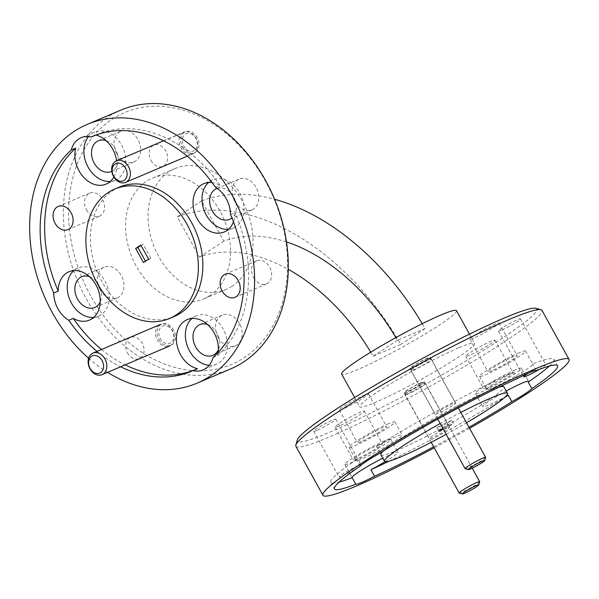 <?xml version="1.0" encoding="UTF-8"?>
<svg xmlns="http://www.w3.org/2000/svg" width="599" height="599" viewBox="0 0 599 599"><rect width="100%" height="100%" fill="white"/><g stroke="black" fill="none" stroke-linecap="round" stroke-linejoin="round"><path stroke-width="0.45" stroke-dasharray="3 2.25" d="M485.609 457.441A11.71 1.026 -28.9 0 1 482.951 459.635A11.71 1.026 -28.9 0 1 472.311 465.782A11.71 1.026 -28.9 0 1 465.183 468.718M426.166 360.209A9.367 0.824 -28.9 0 1 416.979 365.465A9.367 0.824 -28.9 0 1 411.887 367.344A9.367 0.824 -28.9 0 1 414.014 365.585A9.367 0.824 -28.9 0 1 422.527 360.673A9.367 0.824 -28.9 0 1 428.225 358.322A9.367 0.824 -28.9 0 1 426.166 360.209M413.624 368.303A11.71 1.026 151.1 0 0 410.959 370.496A11.71 1.026 151.1 0 0 410.966 370.601A11.71 1.026 151.1 0 0 417.75 367.943A11.71 1.026 151.1 0 0 428.817 361.579A11.71 1.026 151.1 0 0 431.475 359.28A11.71 1.026 151.1 0 0 431.392 359.22A11.71 1.026 151.1 0 0 424.257 362.155A11.71 1.026 151.1 0 0 413.624 368.303M170.932 342.778A9.367 7.113 67 0 1 160.405 338.742A9.367 7.113 67 0 1 161.685 326.582A9.367 7.113 67 0 1 172.213 330.611A9.367 7.113 67 0 1 170.932 342.778M159.124 325.152A11.71 8.888 -113 0 0 157.103 339.566A11.71 8.888 -113 0 0 169.48 346.057A11.71 8.888 -113 0 0 170.678 345.398A11.71 8.888 -113 0 0 172.707 330.985A11.71 8.888 -113 0 0 160.33 324.493A11.71 8.888 -113 0 0 159.124 325.152M479.687 481.783A11.71 1.026 -28.9 0 1 477.021 483.985A11.71 1.026 -28.9 0 1 466.389 490.124A11.71 1.026 -28.9 0 1 459.253 493.059M420.243 384.551A9.367 0.824 -28.9 0 1 411.056 389.814A9.367 0.824 -28.9 0 1 405.957 391.686A9.367 0.824 -28.9 0 1 408.091 389.934A9.367 0.824 -28.9 0 1 416.597 385.015A9.367 0.824 -28.9 0 1 422.302 382.664A9.367 0.824 -28.9 0 1 420.243 384.551M407.694 392.644A11.71 1.026 151.1 0 0 405.036 394.846A11.71 1.026 151.1 0 0 405.044 394.943A11.71 1.026 151.1 0 0 411.827 392.285A11.71 1.026 151.1 0 0 422.894 385.921A11.71 1.026 151.1 0 0 425.552 383.622A11.71 1.026 151.1 0 0 425.462 383.57A11.71 1.026 151.1 0 0 418.334 386.505A11.71 1.026 151.1 0 0 407.694 392.644M194.473 150.461A9.367 7.113 67 0 1 183.945 146.433A9.367 7.113 67 0 1 185.226 134.266A9.367 7.113 67 0 1 195.753 138.302A9.367 7.113 67 0 1 194.473 150.461M182.673 132.843A11.71 8.888 -113 0 0 180.643 147.257A11.71 8.888 -113 0 0 193.02 153.741A11.71 8.888 -113 0 0 194.226 153.082A11.71 8.888 -113 0 0 196.247 138.668A11.71 8.888 -113 0 0 183.871 132.184A11.71 8.888 -113 0 0 182.673 132.843M358.067 465.715A12.557 1.101 151.1 0 0 345.75 472.147A12.557 1.101 151.1 0 0 339.049 477.029A12.557 1.101 151.1 0 0 342.014 476.205A12.557 1.101 151.1 0 0 354.338 469.773A12.557 1.101 151.1 0 0 361.032 464.891A12.557 1.101 151.1 0 0 358.067 465.715M316.751 430.449A12.557 1.101 -28.9 0 1 313.786 431.265A12.557 1.101 -28.9 0 1 320.487 426.391A12.557 1.101 -28.9 0 1 332.812 419.951A12.557 1.101 -28.9 0 1 335.777 419.128A12.557 1.101 -28.9 0 1 329.076 424.01A12.557 1.101 -28.9 0 1 316.751 430.449M539.257 369.381A12.557 1.101 151.1 0 0 545.734 364.634A12.557 1.101 151.1 0 0 542.769 365.457A12.557 1.101 151.1 0 0 528.483 373.087M501.453 330.184A12.557 1.101 -28.9 0 1 498.488 331.007A12.557 1.101 -28.9 0 1 505.182 326.126A12.557 1.101 -28.9 0 1 517.506 319.694A12.557 1.101 -28.9 0 1 520.471 318.87A12.557 1.101 -28.9 0 1 513.77 323.752A12.557 1.101 -28.9 0 1 501.453 330.184M86.511 209.912A12.557 9.524 -113 0 0 99.449 216.224A12.557 9.524 -113 0 0 102.564 199.422A12.557 9.524 -113 0 0 89.633 193.11A12.557 9.524 -113 0 0 86.511 209.912M253.594 277.622A12.557 9.524 -113 0 0 266.525 283.933A12.557 9.524 -113 0 0 269.647 267.132A12.557 9.524 -113 0 0 256.709 260.82A12.557 9.524 -113 0 0 253.594 277.622M452.724 403.838A11.523 1.011 151.1 0 0 441.411 409.746A11.523 1.011 151.1 0 0 435.263 414.231A11.523 1.011 151.1 0 0 437.989 413.475A11.523 1.011 151.1 0 0 449.295 407.567A11.523 1.011 151.1 0 0 455.442 403.09A11.523 1.011 151.1 0 0 452.724 403.838M412.726 367.711A11.523 1.011 -28.9 0 1 410.001 368.467A11.523 1.011 -28.9 0 1 416.148 363.99A11.523 1.011 -28.9 0 1 427.461 358.082A11.523 1.011 -28.9 0 1 430.179 357.326A11.523 1.011 -28.9 0 1 424.032 361.803A11.523 1.011 -28.9 0 1 412.726 367.711M446.794 428.188A11.523 1.011 151.1 0 0 435.488 434.095A11.523 1.011 151.1 0 0 429.341 438.573A11.523 1.011 151.1 0 0 432.059 437.817A11.523 1.011 151.1 0 0 443.372 431.909A11.523 1.011 151.1 0 0 449.52 427.431A11.523 1.011 151.1 0 0 446.794 428.188M406.796 392.06A11.523 1.011 -28.9 0 1 404.078 392.809A11.523 1.011 -28.9 0 1 410.225 388.332A11.523 1.011 -28.9 0 1 421.539 382.424A11.523 1.011 -28.9 0 1 424.257 381.668A11.523 1.011 -28.9 0 1 418.109 386.153A11.523 1.011 -28.9 0 1 406.796 392.06M151.023 160.539A11.523 8.745 -113 0 0 162.891 166.335A11.523 8.745 -113 0 0 165.758 150.911A11.523 8.745 -113 0 0 153.883 145.115A11.523 8.745 -113 0 0 151.023 160.539M182.485 147.182A11.523 8.745 -113 0 0 194.353 152.977A11.523 8.745 -113 0 0 197.221 137.545A11.523 8.745 -113 0 0 185.346 131.758A11.523 8.745 -113 0 0 182.485 147.182M127.475 352.856A11.523 8.745 -113 0 0 139.35 358.644A11.523 8.745 -113 0 0 142.218 343.22A11.523 8.745 -113 0 0 130.342 337.432A11.523 8.745 -113 0 0 127.475 352.856M158.937 339.491A11.523 8.745 -113 0 0 170.812 345.286A11.523 8.745 -113 0 0 173.68 329.862A11.523 8.745 -113 0 0 161.805 324.066A11.523 8.745 -113 0 0 158.937 339.491M360.164 466.112L356.555 459.575A26.236 2.306 151.1 0 0 356.218 460.346A26.236 2.306 151.1 0 0 362.41 458.632A26.236 2.306 151.1 0 0 388.159 445.184A26.236 2.306 151.1 0 0 402.154 434.994A26.236 2.306 151.1 0 0 395.961 436.708A26.236 2.306 151.1 0 0 376.569 446.487L380.178 453.024M388.744 423.628A26.236 2.306 151.1 0 0 362.994 437.083A26.236 2.306 151.1 0 0 349 447.273A26.236 2.306 151.1 0 0 355.192 445.559A26.236 2.306 151.1 0 0 380.942 432.111A26.236 2.306 151.1 0 0 394.936 421.913A26.236 2.306 151.1 0 0 388.744 423.628M385.12 461.709A26.236 2.306 151.1 0 0 397.968 452.208A26.236 2.306 151.1 0 0 391.768 453.922A26.236 2.306 151.1 0 0 382.739 458.183M384.551 440.842A26.236 2.306 151.1 0 0 358.801 454.297A26.236 2.306 151.1 0 0 344.807 464.487A26.236 2.306 151.1 0 0 351.007 462.772A26.236 2.306 151.1 0 0 376.749 449.325A26.236 2.306 151.1 0 0 390.75 439.127A26.236 2.306 151.1 0 0 384.551 440.842M517.469 378.501L513.86 371.964A26.236 2.306 151.1 0 0 486.815 389.455A26.236 2.306 151.1 0 0 493.014 387.74A26.236 2.306 151.1 0 0 518.756 374.293A26.236 2.306 151.1 0 0 532.758 364.095A26.236 2.306 151.1 0 0 532.631 363.99A127.437 11.186 151.1 0 1 553.955 359.243L557.564 365.779M519.34 352.736A26.236 2.306 151.1 0 0 493.598 366.184A26.236 2.306 151.1 0 0 479.597 376.382A26.236 2.306 151.1 0 0 485.796 374.667A26.236 2.306 151.1 0 0 511.546 361.219A26.236 2.306 151.1 0 0 525.54 351.021A26.236 2.306 151.1 0 0 519.34 352.736M506.215 391.027A26.236 2.306 151.1 0 0 482.629 406.669A26.236 2.306 151.1 0 0 488.821 404.954A26.236 2.306 151.1 0 0 505.504 396.673M515.155 369.95A26.236 2.306 151.1 0 0 489.405 383.397A26.236 2.306 151.1 0 0 475.411 393.595A26.236 2.306 151.1 0 0 481.603 391.881A26.236 2.306 151.1 0 0 507.353 378.433A26.236 2.306 151.1 0 0 521.347 368.235A26.236 2.306 151.1 0 0 515.155 369.95M213.019 357.543L217.512 355.634A26.236 19.909 -113 0 0 218.133 352.467M209.148 365.315A26.236 19.909 -113 0 0 216.613 364.147A26.236 19.909 -113 0 0 218.987 362.874A26.236 19.909 -113 0 0 223.944 330.603A26.236 19.909 -113 0 0 196.098 315.845A26.236 19.909 -113 0 0 193.724 317.118A26.236 19.909 -113 0 0 191.92 318.496M215.445 187.285L219.938 185.376A26.236 19.909 -113 0 0 212.121 182.605M230.518 214.592L235.01 212.682A26.236 19.909 -113 0 1 233.468 221.825M228.451 229.335A26.236 19.909 -113 0 0 233.258 228.159A26.236 19.909 -113 0 0 235.632 226.894A26.236 19.909 -113 0 0 240.588 194.615A26.236 19.909 -113 0 0 212.75 179.865A26.236 19.909 -113 0 0 210.369 181.13A26.236 19.909 -113 0 0 208.564 182.508M93.384 136.048L95.743 135.045A26.236 19.909 -113 0 1 95.892 135.082M113.87 177.049A26.236 19.909 -113 0 0 116.573 160.757M110.306 181.452A26.236 19.909 -113 0 0 115.113 180.284A26.236 19.909 -113 0 0 117.486 179.011A26.236 19.909 -113 0 0 122.443 146.74A26.236 19.909 -113 0 0 94.605 131.982A26.236 19.909 -113 0 0 92.224 133.255A26.236 19.909 -113 0 0 88.577 136.542M93.661 317.44A26.236 19.909 -113 0 0 98.468 316.265A26.236 19.909 -113 0 0 100.842 314.999A26.236 19.909 -113 0 0 105.798 282.721A26.236 19.909 -113 0 0 77.96 267.97A26.236 19.909 -113 0 0 75.579 269.236A26.236 19.909 -113 0 0 73.774 270.613M535.918 308.283A136.804 12.01 -28.9 0 1 468.747 359.228A136.804 12.01 -28.9 0 1 329.667 432.238A136.804 12.01 -28.9 0 1 297.314 440.003M295.884 446.262A140.555 12.339 151.1 0 0 329.076 437.075A140.555 12.339 151.1 0 0 467.01 365.031A140.555 12.339 151.1 0 0 541.983 310.409M90.614 295.696A136.804 103.799 67 0 1 112.223 119.216A136.804 103.799 67 0 1 265.544 181.347A136.804 103.799 67 0 1 243.943 357.828A136.804 103.799 67 0 1 90.614 295.696M120.893 110.104A140.555 106.644 -113 0 0 108.164 116.902A140.555 106.644 -113 0 0 85.971 298.212A140.555 106.644 -113 0 0 230.772 368.849M88.6 358.239A140.555 106.644 -113 0 0 107.55 372.353M119.149 187.195A70.278 53.318 -113 0 0 112.784 190.594A70.278 53.318 -113 0 0 99.501 277.045A70.278 53.318 -113 0 0 174.084 316.572M232.127 286.18A65.59 49.769 67 0 1 226.19 289.354A65.59 49.769 67 0 1 156.579 252.464A65.59 49.769 67 0 1 168.978 171.778A65.59 49.769 67 0 1 174.915 168.604A65.59 49.769 67 0 1 244.527 205.494A65.59 49.769 67 0 1 232.127 286.18M209.657 295.726A65.59 49.769 67 0 1 203.72 298.894A65.59 49.769 67 0 1 134.109 262.01A65.59 49.769 67 0 1 146.5 181.317A65.59 49.769 67 0 1 152.446 178.15A65.59 49.769 67 0 1 222.049 215.034A65.59 49.769 67 0 1 209.657 295.726M469.579 428.3A140.555 12.339 -28.9 0 1 434.23 447.812M380.867 454.791A70.278 6.17 151.1 0 0 397.459 450.201A70.278 6.17 151.1 0 0 466.426 414.179A70.278 6.17 151.1 0 0 503.916 386.864M499.237 387.051A70.278 6.17 151.1 0 0 487.324 391.461A70.278 6.17 151.1 0 0 383.517 450.935M446.143 434.327A70.278 6.17 151.1 0 0 466.531 422.782M456.505 310.686A65.59 5.758 -28.9 0 1 421.516 336.174A65.59 5.758 -28.9 0 1 357.154 369.793A65.59 5.758 -28.9 0 1 341.662 374.083M459.066 347.66A65.59 5.758 -28.9 0 1 474.55 343.369A65.59 5.758 -28.9 0 1 439.561 368.857A65.59 5.758 -28.9 0 1 375.191 402.483A65.59 5.758 -28.9 0 1 359.707 406.766A65.59 5.758 -28.9 0 1 394.696 381.278A65.59 5.758 -28.9 0 1 459.066 347.66M89.483 276.678A16.682 12.654 67 0 1 98.872 285.146A16.682 12.654 67 0 1 100.205 301.918M100.018 289.542A16.682 12.654 -113 0 0 117.202 297.928A16.682 12.654 -113 0 0 121.35 275.607A16.682 12.654 -113 0 0 104.166 267.221A16.682 12.654 -113 0 0 100.018 289.542M106.135 140.698A16.682 12.654 67 0 1 115.525 149.166A16.682 12.654 67 0 1 111.796 171.299M116.67 153.561A16.682 12.654 -113 0 0 133.847 161.94A16.682 12.654 -113 0 0 137.995 139.619A16.682 12.654 -113 0 0 120.811 131.241A16.682 12.654 -113 0 0 116.67 153.561M217.167 188.4A16.682 12.654 67 0 1 233.662 197.041A16.682 12.654 67 0 1 231.918 217.901M234.808 201.436A16.682 12.654 -113 0 0 251.992 209.822A16.682 12.654 -113 0 0 256.14 187.494A16.682 12.654 -113 0 0 238.956 179.116A16.682 12.654 -113 0 0 234.808 201.436M207.628 324.561A16.682 12.654 67 0 1 217.018 333.022A16.682 12.654 67 0 1 218.35 349.801M218.163 337.424A16.682 12.654 -113 0 0 235.347 345.803A16.682 12.654 -113 0 0 239.495 323.482A16.682 12.654 -113 0 0 222.311 315.104A16.682 12.654 -113 0 0 218.163 337.424M487.713 387.882A16.682 1.468 -28.9 0 1 483.775 388.976A16.682 1.468 -28.9 0 1 492.678 382.499A16.682 1.468 -28.9 0 1 509.045 373.948A16.682 1.468 -28.9 0 1 512.984 372.855A16.682 1.468 -28.9 0 1 504.081 379.339A16.682 1.468 -28.9 0 1 487.713 387.882M469.668 355.2A16.682 1.468 -28.9 0 1 465.73 356.293A16.682 1.468 -28.9 0 1 474.633 349.809A16.682 1.468 -28.9 0 1 491 341.258A16.682 1.468 -28.9 0 1 494.939 340.172A16.682 1.468 -28.9 0 1 486.036 346.649A16.682 1.468 -28.9 0 1 469.668 355.2M491.906 370.669A16.682 1.468 -28.9 0 1 487.968 371.762A16.682 1.468 -28.9 0 1 496.863 365.285A16.682 1.468 -28.9 0 1 513.231 356.734A16.682 1.468 -28.9 0 1 517.169 355.641A16.682 1.468 -28.9 0 1 508.274 362.125A16.682 1.468 -28.9 0 1 491.906 370.669M473.861 337.986A16.682 1.468 -28.9 0 1 469.923 339.079A16.682 1.468 -28.9 0 1 478.818 332.595A16.682 1.468 -28.9 0 1 495.186 324.044A16.682 1.468 -28.9 0 1 499.124 322.958A16.682 1.468 -28.9 0 1 490.229 329.435A16.682 1.468 -28.9 0 1 473.861 337.986M357.116 458.782A16.682 1.468 -28.9 0 1 353.178 459.867A16.682 1.468 -28.9 0 1 362.073 453.391A16.682 1.468 -28.9 0 1 378.441 444.84A16.682 1.468 -28.9 0 1 382.379 443.747A16.682 1.468 -28.9 0 1 373.484 450.231A16.682 1.468 -28.9 0 1 357.116 458.782M339.071 426.091A16.682 1.468 -28.9 0 1 335.133 427.184A16.682 1.468 -28.9 0 1 344.028 420.7A16.682 1.468 -28.9 0 1 360.396 412.149A16.682 1.468 -28.9 0 1 364.334 411.064A16.682 1.468 -28.9 0 1 355.439 417.54A16.682 1.468 -28.9 0 1 339.071 426.091M361.302 441.568A16.682 1.468 -28.9 0 1 357.363 442.654A16.682 1.468 -28.9 0 1 366.266 436.177A16.682 1.468 -28.9 0 1 382.634 427.626A16.682 1.468 -28.9 0 1 386.572 426.533A16.682 1.468 -28.9 0 1 377.669 433.017A16.682 1.468 -28.9 0 1 361.302 441.568M343.264 408.877A16.682 1.468 -28.9 0 1 339.326 409.971A16.682 1.468 -28.9 0 1 348.221 403.486A16.682 1.468 -28.9 0 1 364.589 394.936A16.682 1.468 -28.9 0 1 368.527 393.85A16.682 1.468 -28.9 0 1 359.632 400.327A16.682 1.468 -28.9 0 1 343.264 408.877M448.254 426.997L446.45 423.733L451.601 420.363L453.406 423.635L448.254 426.997L443.267 429.116M446.45 423.733L436.791 427.836L438.595 431.1M436.791 427.836L441.942 424.466L443.747 427.738L453.406 423.635M442.833 428.33L443.747 427.738M143.423 262.504L145.677 261.546L150.828 258.176L148.582 259.135M145.677 261.546L145.467 261.171M141.027 245.455L143.064 244.122L140.817 245.081M150.828 258.176L143.064 244.122M451.601 420.363L441.942 424.466M356.555 459.575A127.437 11.186 151.1 0 0 330.828 482.42A127.437 11.186 151.1 0 0 339.027 482.158M433.661 446.794A127.437 11.186 151.1 0 0 469.017 427.282M389.155 461.14A127.437 11.186 151.1 0 0 504.875 397.264M513.86 371.964A127.437 11.186 151.1 0 0 376.569 446.487M217.512 355.634A127.437 96.686 -113 0 0 235.01 212.682M219.938 185.376A127.437 96.686 -113 0 0 96.806 134.58A127.437 96.686 -113 0 0 95.743 135.045M286.487 241.914A164.358 106.083 56.8 0 0 223.831 241.172L201.631 200.957A210.459 135.838 56.8 0 1 274.619 199.28M422.235 323.715A210.459 135.838 56.8 0 1 425.05 328.574L397.399 340.314A164.358 106.083 56.8 0 0 395.827 337.604M370.721 352.167A164.358 106.083 56.8 0 1 373.08 356.21L400.724 344.47A210.459 135.838 56.8 0 0 177.311 216.853L199.512 257.068A164.358 106.083 56.8 0 1 288.291 269.355M177.311 216.853L201.631 200.957M425.05 328.574L400.724 344.47M373.08 356.21L397.399 340.314M223.831 241.172L199.512 257.068M460.818 412.434A70.278 6.17 151.1 0 0 440.19 423.538M549.365 366.041A127.437 11.186 151.1 0 0 553.955 359.243M536.24 370.526L532.631 363.99M101.493 349.472A127.437 96.686 -113 0 0 125.161 364.873M195.356 369.628A127.437 96.686 -113 0 0 196.427 369.179A127.437 96.686 -113 0 0 197.498 368.714M97.001 351.381A127.437 96.686 -113 0 0 120.661 366.783M411.887 367.344L410.959 370.496M437.764 419.143L410.966 370.601M458.34 407.941L431.475 359.28M428.225 358.322L431.392 359.22M405.957 391.686L405.036 394.846M431.183 442.302L405.044 394.943M472.222 468.171L425.552 383.622M422.302 382.664L425.462 383.57M187.247 156.197L193.02 153.741M163.579 140.795L183.871 132.184M313.786 431.265L339.049 477.029M498.488 331.007L523.751 376.771M99.449 216.224L67.987 229.582M266.525 283.933L235.063 297.291M410.001 368.467L435.263 414.231M404.078 392.809L429.341 438.573M194.353 152.977L162.891 166.335M170.812 345.286L139.35 358.644M349 447.273L356.218 460.346M344.807 464.487L352.025 477.56M479.597 376.382L486.815 389.455M475.411 393.595L482.629 406.669M196.098 315.845L187.113 319.664M212.75 179.865L203.757 183.676M94.605 131.982L81.12 137.71M77.96 267.97L68.967 271.789M226.19 289.354L203.72 298.894M469.459 334.145L474.55 343.369M117.202 297.928L94.732 307.467M133.847 161.94L111.377 171.486M251.992 209.822L229.522 219.361M235.347 345.803L212.877 355.349M465.73 356.293L483.775 388.976M469.923 339.079L487.968 371.762M335.133 427.184L353.178 459.867M339.326 409.971L357.363 442.654M330.828 482.42L334.437 488.956M368.527 393.85L386.572 426.533M364.334 411.064L382.379 443.747M499.124 322.958L517.169 355.641M494.939 340.172L512.984 372.855M222.311 315.104L199.834 324.643M96.806 134.58L92.313 136.49M238.956 179.116L216.486 188.655M120.811 131.241L98.341 140.78M104.166 267.221L81.689 276.768M354.615 397.541L359.707 406.766M174.915 168.604L152.446 178.15M196.427 369.179L191.935 371.088M98.468 316.265L89.476 320.083M115.113 180.284L106.12 184.103M233.258 228.159L224.266 231.978M216.613 364.147L203.128 369.868M521.347 368.235L528.565 381.308M525.54 351.021L532.758 364.095M390.75 439.127L397.968 452.208M394.936 421.913L402.154 434.994M161.805 324.066L130.342 337.432M185.346 131.758L153.883 145.115M424.257 381.668L449.52 427.431M430.179 357.326L455.442 403.09M256.709 260.82L225.246 274.177M89.633 193.11L58.17 206.468M520.471 318.87L545.734 364.634M335.777 419.128L361.032 464.891"/><path stroke-width="0.9" d="M470.402 467.729A9.367 0.824 151.1 0 0 468.343 469.616A9.367 0.824 151.1 0 0 474.049 467.265A9.367 0.824 151.1 0 0 482.554 462.353A9.367 0.824 151.1 0 0 484.688 460.594A9.367 0.824 151.1 0 0 479.597 462.473A9.367 0.824 151.1 0 0 470.402 467.729M468.343 469.616L465.183 468.718A11.71 1.026 -28.9 0 1 465.101 468.658A11.71 1.026 -28.9 0 1 467.759 466.359A11.71 1.026 -28.9 0 1 478.818 460.002A11.71 1.026 -28.9 0 1 485.609 457.337A11.71 1.026 -28.9 0 1 485.609 457.441L484.688 460.594M91.46 356.405A9.367 7.113 -113 0 0 90.172 368.565A9.367 7.113 -113 0 0 100.699 372.593A9.367 7.113 -113 0 0 101.987 360.433A9.367 7.113 -113 0 0 91.46 356.405M103.26 374.023A11.71 8.888 67 0 1 102.062 374.682A11.71 8.888 67 0 1 89.678 368.19A11.71 8.888 67 0 1 91.707 353.777A11.71 8.888 67 0 1 92.905 353.118A11.71 8.888 67 0 1 105.289 359.61A11.71 8.888 67 0 1 103.26 374.023M464.48 492.079A9.367 0.824 151.1 0 0 462.421 493.958A9.367 0.824 151.1 0 0 468.126 491.614A9.367 0.824 151.1 0 0 476.632 486.695A9.367 0.824 151.1 0 0 478.758 484.943A9.367 0.824 151.1 0 0 473.667 486.815A9.367 0.824 151.1 0 0 464.48 492.079M462.421 493.958L459.253 493.059A11.71 1.026 -28.9 0 1 459.171 493.007A11.71 1.026 -28.9 0 1 461.829 490.708A11.71 1.026 -28.9 0 1 472.896 484.344A11.71 1.026 -28.9 0 1 479.679 481.686A11.71 1.026 -28.9 0 1 479.687 481.783L478.758 484.943M115.001 164.089A9.367 7.113 -113 0 0 113.72 176.256A9.367 7.113 -113 0 0 124.248 180.284A9.367 7.113 -113 0 0 125.528 168.117A9.367 7.113 -113 0 0 115.001 164.089M126.801 181.714A11.71 8.888 67 0 1 125.603 182.373A11.71 8.888 67 0 1 113.226 175.881A11.71 8.888 67 0 1 115.248 161.468A11.71 8.888 67 0 1 116.446 160.809A11.71 8.888 67 0 1 128.83 167.301A11.71 8.888 67 0 1 126.801 181.714M528.483 373.087A12.557 1.101 151.1 0 0 523.751 376.771A12.557 1.101 151.1 0 0 526.716 375.947A12.557 1.101 151.1 0 0 539.257 369.381M55.048 223.277A12.557 9.524 -113 0 0 67.987 229.582A12.557 9.524 -113 0 0 71.101 212.78A12.557 9.524 -113 0 0 58.17 206.468A12.557 9.524 -113 0 0 55.048 223.277M222.132 290.987A12.557 9.524 -113 0 0 235.063 297.291A12.557 9.524 -113 0 0 238.185 280.489A12.557 9.524 -113 0 0 225.246 274.177A12.557 9.524 -113 0 0 222.132 290.987M506.215 391.027A26.236 2.306 151.1 0 1 522.373 383.023A26.236 2.306 151.1 0 1 528.565 381.308A26.236 2.306 151.1 0 1 528.228 382.087L531.837 388.624A127.437 11.186 151.1 0 0 557.564 365.779A127.437 11.186 151.1 0 0 536.24 370.526A26.236 2.306 151.1 0 0 530.167 372.353A26.236 2.306 151.1 0 0 517.469 378.501A127.437 11.186 151.1 0 0 380.178 453.024A26.236 2.306 151.1 0 0 360.164 466.112A127.437 11.186 151.1 0 0 334.437 488.956A127.437 11.186 151.1 0 0 355.761 484.209L352.152 477.665A26.236 2.306 151.1 0 1 352.025 477.56A26.236 2.306 151.1 0 1 382.739 458.183M389.155 461.14A127.437 11.186 151.1 0 1 370.923 469.698L374.532 476.235A26.236 2.306 -28.9 0 1 361.833 482.382A26.236 2.306 -28.9 0 1 355.761 484.209M218.133 352.467A26.236 19.909 -113 0 0 209.306 326.2A26.236 19.909 -113 0 0 187.113 319.664A26.236 19.909 -113 0 0 184.739 320.929A26.236 19.909 -113 0 0 177.476 347.031A26.236 19.909 -113 0 0 197.498 368.714L192.998 370.624A26.236 19.909 -113 0 0 203.128 369.868A26.236 19.909 -113 0 0 205.502 368.602A26.236 19.909 -113 0 0 213.019 357.543A127.437 96.686 -113 0 0 230.518 214.592A26.236 19.909 -113 0 0 215.445 187.285A127.437 96.686 -113 0 0 92.313 136.49A127.437 96.686 -113 0 0 91.243 136.954A26.236 19.909 -113 0 0 81.12 137.71A26.236 19.909 -113 0 0 78.746 138.975A26.236 19.909 -113 0 0 71.229 150.042A127.437 96.686 -113 0 0 53.73 292.993L58.223 291.084A127.437 96.686 -113 0 1 75.721 148.133L71.229 150.042M212.121 182.605A26.236 19.909 -113 0 0 203.757 183.676A26.236 19.909 -113 0 0 201.384 184.949A26.236 19.909 -113 0 0 196.427 217.22A26.236 19.909 -113 0 0 224.266 231.978A26.236 19.909 -113 0 0 226.647 230.712A26.236 19.909 -113 0 0 233.468 221.825M91.243 136.954L93.384 136.048M75.721 148.133A26.236 19.909 -113 0 0 82.774 176.278A26.236 19.909 -113 0 0 106.12 184.103A26.236 19.909 -113 0 0 108.501 182.83A26.236 19.909 -113 0 0 113.87 177.049M116.573 160.757A26.236 19.909 -113 0 0 95.892 135.082M101.493 349.472A127.437 96.686 -113 0 1 73.295 318.383A26.236 19.909 -113 0 0 89.476 320.083A26.236 19.909 -113 0 0 91.857 318.818A26.236 19.909 -113 0 0 96.813 286.539A26.236 19.909 -113 0 0 68.967 271.789A26.236 19.909 -113 0 0 66.594 273.054A26.236 19.909 -113 0 0 58.223 291.084M295.839 445.05L297.314 440.003A136.804 12.01 -28.9 0 1 375.251 385.112A136.804 12.01 -28.9 0 1 504.59 317.897A136.804 12.01 -28.9 0 1 535.918 308.283L540.979 309.72A140.555 12.339 151.1 0 0 508.791 319.596A140.555 12.339 151.1 0 0 375.91 388.661A140.555 12.339 151.1 0 0 295.839 445.05A140.555 12.339 151.1 0 0 295.884 446.262L322.951 495.298A140.555 12.339 -28.9 0 1 397.923 440.677A140.555 12.339 -28.9 0 1 535.858 368.632A140.555 12.339 -28.9 0 1 569.05 359.437A140.555 12.339 -28.9 0 1 469.579 428.3M569.05 359.437L541.983 310.409A140.555 12.339 151.1 0 0 540.979 309.72M107.55 372.353A140.555 106.644 -113 0 0 197.064 383.165L230.772 368.849A140.555 106.644 -113 0 0 243.501 362.051A140.555 106.644 -113 0 0 265.694 180.741A140.555 106.644 -113 0 0 120.893 110.104L87.184 124.42A140.555 106.644 -113 0 0 74.456 131.218A140.555 106.644 -113 0 0 88.6 358.239M197.064 383.165A140.555 106.644 -113 0 0 209.785 376.367A140.555 106.644 -113 0 0 236.35 203.465A140.555 106.644 -113 0 0 87.184 124.42M169.592 318.473L174.084 316.572A70.278 53.318 -113 0 0 180.449 313.172A70.278 53.318 -113 0 0 193.732 226.722A70.278 53.318 -113 0 0 119.149 187.195L114.656 189.104A70.278 53.318 -113 0 0 108.292 192.504A70.278 53.318 -113 0 0 95.009 278.954A70.278 53.318 -113 0 0 169.592 318.473A70.278 53.318 -113 0 0 175.956 315.074A70.278 53.318 -113 0 0 189.239 228.631A70.278 53.318 -113 0 0 114.656 189.104M434.23 447.812A140.555 12.339 -28.9 0 1 356.143 486.103A140.555 12.339 -28.9 0 1 322.951 495.298M466.531 422.782A70.278 6.17 151.1 0 0 507.525 393.401L503.916 386.864A70.278 6.17 151.1 0 0 499.237 387.051M440.19 423.538A70.278 6.17 151.1 0 0 384.476 461.335A70.278 6.17 151.1 0 0 401.068 456.738A70.278 6.17 151.1 0 0 446.143 434.327M507.525 393.401A70.278 6.17 151.1 0 0 490.933 397.998A70.278 6.17 151.1 0 0 460.818 412.434M354.615 397.541L341.662 374.083A65.59 5.758 -28.9 0 1 376.651 348.596A65.59 5.758 -28.9 0 1 441.021 314.969A65.59 5.758 -28.9 0 1 456.505 310.686L469.459 334.145M100.205 301.918A16.682 12.654 67 0 1 94.732 307.467A16.682 12.654 67 0 1 77.548 299.088A16.682 12.654 67 0 1 81.689 276.768A16.682 12.654 67 0 1 89.483 276.678M111.796 171.299A16.682 12.654 67 0 1 111.377 171.486A16.682 12.654 67 0 1 94.193 163.1A16.682 12.654 67 0 1 98.341 140.78A16.682 12.654 67 0 1 106.135 140.698M231.918 217.901A16.682 12.654 67 0 1 229.522 219.361A16.682 12.654 67 0 1 212.338 210.983A16.682 12.654 67 0 1 216.486 188.655A16.682 12.654 67 0 1 217.167 188.4M218.35 349.801A16.682 12.654 67 0 1 212.877 355.349A16.682 12.654 67 0 1 195.693 346.963A16.682 12.654 67 0 1 199.834 324.643A16.682 12.654 67 0 1 207.628 324.561M443.267 429.116L438.595 431.1L442.833 428.33M143.423 262.504L148.582 259.135L140.817 245.081L135.666 248.443L143.423 262.504M145.467 261.171L137.912 247.492L135.666 248.443M137.912 247.492L141.027 245.455M339.027 482.158A127.437 11.186 151.1 0 0 352.152 477.665M469.017 427.282A127.437 11.186 151.1 0 0 511.823 401.712L508.214 395.175A127.437 11.186 151.1 0 1 504.875 397.264M374.532 476.235A127.437 11.186 151.1 0 0 433.661 446.794M395.827 337.604A164.358 106.083 56.8 0 0 286.487 241.914M422.235 323.715A210.459 135.838 56.8 0 0 274.619 199.28M370.721 352.167A164.358 106.083 56.8 0 0 288.291 269.355M383.517 450.935A70.278 6.17 151.1 0 0 380.867 454.791L384.476 461.335M370.923 469.698A26.236 2.306 151.1 0 0 385.12 461.709M505.504 396.673A26.236 2.306 151.1 0 0 508.214 395.175M528.228 382.087A127.437 11.186 151.1 0 0 549.365 366.041M511.823 401.712A26.236 2.306 151.1 0 0 531.837 388.624M125.161 364.873A127.437 96.686 -113 0 0 195.356 369.628M73.295 318.383L68.803 320.293A127.437 96.686 -113 0 0 97.001 351.381M120.661 366.783A127.437 96.686 -113 0 0 191.935 371.088A127.437 96.686 -113 0 0 192.998 370.624M53.73 292.993A26.236 19.909 -113 0 0 68.803 320.293M73.774 270.613A26.236 19.909 -113 0 0 69.888 299.897A26.236 19.909 -113 0 0 93.661 317.44M88.577 136.542A26.236 19.909 -113 0 0 87.237 165.451A26.236 19.909 -113 0 0 110.306 181.452M208.564 182.508A26.236 19.909 -113 0 0 204.678 211.791A26.236 19.909 -113 0 0 228.451 229.335M191.92 318.496A26.236 19.909 -113 0 0 187.412 346.207A26.236 19.909 -113 0 0 209.148 365.315M465.101 468.658L437.764 419.143M485.609 457.337L458.34 407.941M102.062 374.682L169.48 346.057M92.905 353.118L160.33 324.493M459.171 493.007L431.183 442.302M479.679 481.686L472.222 468.171M125.603 182.373L187.247 156.197M116.446 160.809L163.579 140.795"/></g></svg>
